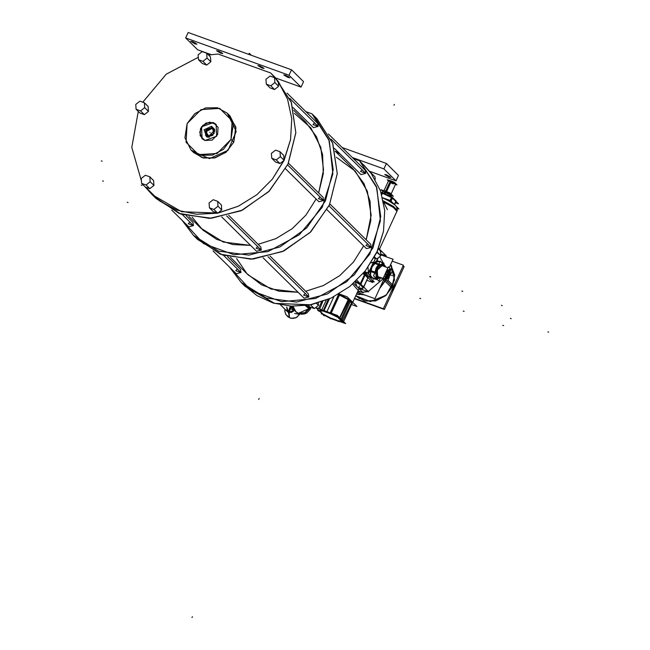 <?xml version="1.0" encoding="UTF-8"?>
<svg xmlns="http://www.w3.org/2000/svg" width="650" height="650" viewBox="0 0 650 650"><rect width="100%" height="100%" fill="white"/><g stroke="black" fill="none" stroke-linecap="round" stroke-linejoin="round"><path stroke-width="0.97" d="M195.398 42.908L194.951 43.883L196.926 44.2L192.692 41.657L194.951 43.883L192.692 41.657L190.718 41.348L194.951 43.883L195.398 42.908L194.951 43.883M291.484 69.794L303.517 81.672L301.023 87.116L303.517 81.672L291.484 69.794L188.151 32.5L291.484 69.794L288.982 75.237L185.648 37.936L188.151 32.5L185.648 37.936L188.151 32.5L291.484 69.794L303.517 81.672L301.023 87.116L275.657 77.959L301.023 87.116L288.982 75.237L291.484 69.794L288.982 75.237L185.648 37.936L197.681 49.814L185.648 37.936L288.982 75.237L301.023 87.116L288.982 75.237M211.047 54.641L197.681 49.814L211.047 54.641L197.681 49.814L185.648 37.936M218.53 50.984L220.781 53.211L218.53 50.984L216.556 50.667L220.781 53.211L222.763 53.527L218.53 50.984L220.781 53.211L218.53 50.984M259.862 65.902L262.121 68.128L259.862 65.902L257.887 65.585L262.121 68.128L264.095 68.445L259.862 65.902L262.121 68.128L259.862 65.902M285.699 75.229L287.95 77.456L285.699 75.229L283.725 74.913L287.95 77.456L289.933 77.764L285.699 75.229L287.95 77.456L285.699 75.229M208.553 55.006L218.051 54.031L208.553 55.006L218.051 54.031L270.627 73.003L277.306 80.405M221.236 52.227L220.781 53.211M262.567 67.145L262.121 68.128M288.405 76.472L287.95 77.456M141.407 180.765L131.763 147.428L138.271 111.434L131.763 147.428L141.407 180.765L131.763 147.428L138.271 111.434M148.476 111.361L144.357 114.636L139.888 113.019L136.126 109.314L139.888 113.019L144.357 114.636L148.476 111.361L148.111 106.478L144.357 102.773L139.88 101.156L144.357 102.773L148.111 106.478L148.476 111.361L144.714 107.656L144.357 102.773L144.714 107.656L148.476 111.361L144.357 114.636L140.603 110.931L144.714 107.656L140.603 110.931L136.126 109.314L139.888 113.019L144.357 114.636L140.603 110.931L136.126 109.314L135.769 104.431L139.88 101.156L135.769 104.431L139.88 101.156L144.357 102.773L148.111 106.478L148.476 111.361L144.714 107.656L144.357 102.773M142.724 102.18L166.27 74.149L198.299 57.314L166.27 74.149L142.724 102.18L166.27 74.149L198.299 57.314M210.819 61.774L206.708 65.049L202.231 63.432L198.477 59.727L202.231 63.432L206.708 65.049L210.819 61.774L210.462 56.891L206.708 53.186L202.231 51.569L206.708 53.186L210.462 56.891L210.819 61.774L207.066 58.069L206.708 53.186L207.066 58.069L210.819 61.774L206.708 65.049L202.954 61.344L207.066 58.069L202.954 61.344L198.477 59.727L202.231 63.432L206.708 65.049L202.954 61.344L198.477 59.727L198.12 54.836L202.231 51.569L198.12 54.836L202.231 51.569L206.708 53.186L210.462 56.891L210.819 61.774L207.066 58.069L206.708 53.186M218.051 54.031L270.627 73.003L218.051 54.031M278.306 81.729L278.639 86.255L274.527 89.521L270.051 87.913L266.297 84.207L265.939 79.316L270.051 76.042L274.527 77.659L278.281 81.364L274.527 77.659L274.885 82.55L270.774 85.816L266.297 84.207L270.051 87.913L274.527 89.521L270.774 85.816L274.885 82.55L278.639 86.255L274.527 89.521L270.774 85.816L266.297 84.207L270.051 87.913L274.527 89.521L278.639 86.255L278.306 81.729L287.568 99.093L291.744 118.804L290.558 139.563L284.091 159.957L283.757 155.431L279.996 151.726L275.527 150.109L279.996 151.726L283.757 155.431L284.091 159.957L290.558 139.563L291.744 118.804L287.568 99.093L278.306 81.729L278.639 86.255L274.885 82.55L274.527 77.659L278.281 81.364L287.568 99.093L291.744 118.804L290.558 139.563L284.115 160.314L272.35 179.156L256.823 194.732L238.282 206.253L217.961 212.932L221.764 209.909L221.406 205.018L217.653 201.313L213.176 199.696L217.653 201.313L221.406 205.018L221.764 209.909L218.01 206.196L217.653 201.313L218.01 206.196L221.764 209.909L217.961 212.932L238.282 206.253L256.823 194.732L272.35 179.156L283.806 160.558L280.004 163.589L284.115 160.314L272.35 179.156L256.823 194.732L238.282 206.253L217.653 213.176L196.601 214.289L176.898 210.153L159.543 200.915L145.689 187.208L149.833 188.703L153.944 185.429L153.587 180.537L149.833 176.832L145.356 175.224L149.833 176.832L153.587 180.537L153.944 185.429L150.191 181.724L149.833 176.832L150.191 181.724L153.944 185.429L149.833 188.703L146.079 184.99L150.191 181.724L146.079 184.99L141.602 183.381L145.356 187.086L149.833 188.703L146.079 184.99L141.602 183.381L141.245 178.49L145.356 175.224L141.245 178.49L145.356 175.224L149.833 176.832L153.587 180.537L153.944 185.429L150.191 181.724L149.833 176.832M283.806 160.558L280.004 163.589L275.527 161.972L271.773 158.267L275.527 161.972L280.004 163.589L276.25 159.884L280.361 156.609L284.115 160.314L280.361 156.609L279.996 151.726L280.361 156.609L276.25 159.884L271.773 158.267L275.527 161.972L280.004 163.589L276.25 159.884L271.773 158.267L271.408 153.384L275.527 150.109L271.408 153.384L275.527 150.109L279.996 151.726L283.757 155.431L284.091 159.957M217.319 213.054L196.601 214.289L176.898 210.153L159.543 200.915L145.356 187.086L152.189 194.643L181.707 211.697L217.319 213.054L213.176 211.559L209.422 207.854L213.176 211.559L217.653 213.176L213.899 209.471L209.422 207.854L213.176 211.559L217.653 213.176L213.899 209.471L218.01 206.196L213.899 209.471L209.422 207.854L209.064 202.971L213.176 199.696L209.064 202.971L213.176 199.696L217.653 201.313L221.406 205.018L221.764 209.909L217.961 212.932M192.376 151.19L202.044 157.609L214.207 158.056L225.761 152.425L233.756 142.147L235.787 126.945L228.524 114.562L236.194 131.576L228.101 150.296L209.487 158.632L192.376 151.19M145.356 187.086L141.602 183.381L141.245 178.49L141.602 183.381L145.356 187.086M271.448 73.808L275.462 77.764L291.411 102.586L295.856 132.827L288.113 163.881L269.368 191.027L242.474 210.129L211.526 218.27L181.228 214.224L156.195 198.599L152.189 194.643M209.422 207.854L209.064 202.971L209.422 207.854L213.899 209.471L218.01 206.196L221.764 209.909M271.773 158.267L271.408 153.384L271.773 158.267L276.25 159.884L280.361 156.609L279.996 151.726M274.527 77.659L270.051 76.042L265.939 79.316L270.051 76.042L274.527 77.659L274.885 82.55L278.639 86.255M266.297 84.207L265.939 79.316L266.297 84.207L270.774 85.816L274.885 82.55M274.641 76.968L291.176 101.961L295.864 132.657L287.958 164.222L268.702 191.693L241.134 210.746L209.576 218.376L179.01 213.395L154.237 196.584L179.01 213.395L209.576 218.376L241.134 210.746L268.702 191.693L287.958 164.222L295.864 132.657L291.176 101.961L274.641 76.968M305.841 111.629L312.016 113.856L329.274 140.822L332.898 173.924L322.238 207.236L299.211 234.78L267.938 251.631L234.024 254.751L203.548 243.596L181.976 220.163L193.578 235.495L218.603 251.119L248.901 255.166L279.849 247.016L306.751 227.914L325.496 200.777L333.231 169.715L328.786 139.482L312.845 114.66L312.016 113.856L305.841 111.629L312.016 113.856L329.274 140.822L332.898 173.924L322.238 207.236L299.211 234.78L267.938 251.631L234.024 254.751L203.548 243.596L181.976 220.163M312.975 124.556L318.142 126.425L314.592 122.915L312.975 124.556M318.443 198.624L323.611 200.484L320.068 196.982L318.443 198.624M256.1 248.211L261.267 250.071L257.717 246.569L256.1 248.211M188.281 223.73L193.448 225.599L189.898 222.097L188.281 223.73M250.526 245.367L232.96 244.571L216.694 239.338L202.759 229.994L192.051 217.141L202.759 229.994L216.694 239.338L232.96 244.571L250.526 245.367L223.299 242.068L200.817 228.166L188.996 216.499M258.131 244.327L275.933 238.607L292.224 228.662L305.923 215.15L316.111 198.973L305.923 215.15L292.224 228.662L275.933 238.607L258.131 244.327L275.933 238.607L292.224 228.662L305.923 215.15L316.111 198.973M318.679 192.961L323.546 169.861L320.808 147.322L310.749 127.79L294.474 113.368L310.749 127.79L320.808 147.322L323.546 169.861L318.679 192.961L323.277 173.615L322.522 154.375L316.477 136.719L305.606 121.989L293.792 110.329M316.03 117.821L332.564 142.813L337.252 173.509L329.347 205.075L310.091 232.546L282.523 251.591L250.973 259.228L220.399 254.248L195.626 237.429L220.399 254.248L250.973 259.228L282.523 251.591L310.091 232.546L329.347 205.075L337.252 173.509L332.564 142.813L316.03 117.821M312.845 114.66L316.851 118.617L332.8 143.439L337.244 173.68L329.501 204.734L310.757 231.879L283.863 250.973L252.915 259.123L222.617 255.076L197.592 239.452L193.578 235.495M353.389 158.551L359.564 160.786L353.389 158.551L359.564 160.786L376.813 187.744L380.437 220.854L369.785 254.158L346.751 281.71L315.477 298.553L281.564 301.681L251.095 290.526L229.515 267.085L241.126 282.417L266.151 298.041L296.449 302.088L327.397 293.938L354.291 274.844L373.035 247.699L380.778 216.645L376.334 186.404L359.564 160.786L376.813 187.744L380.437 220.854L369.785 254.158L346.751 281.71L315.477 298.553L281.564 301.681L251.095 290.526L229.515 267.085M336.464 152.449L339.739 153.627M360.514 171.478L365.682 173.347L362.131 169.845L360.514 171.478M365.991 245.546L371.158 247.414L367.608 243.904L365.991 245.546M303.639 295.132L308.807 297.001L305.264 293.499L303.639 295.132M235.82 270.66L240.988 272.521L237.437 269.019L235.82 270.66M298.066 292.289L278.915 291.192L261.422 284.814L246.935 273.634L236.559 258.513L246.935 273.634L261.422 284.814L278.915 291.192L298.066 292.289L270.847 288.99L248.357 275.088L230.384 257.351M305.679 291.249L323.481 285.529L339.771 275.584L353.462 262.072L363.651 245.895L353.462 262.072L339.771 275.584L323.481 285.529L305.679 291.249L323.481 285.529L339.771 275.584L353.462 262.072L363.651 245.895M366.226 239.891L371.15 215.118L367.339 191.206L355.266 171.112L336.424 157.341L355.266 171.112L367.339 191.206L371.15 215.118L366.226 239.891L370.817 220.537L370.061 201.305L364.024 183.641L353.145 168.911L335.181 151.182M360.384 161.582L371.256 173.461L380.518 190.824L384.694 210.543L383.508 231.294L377.033 251.688L365.292 270.887L349.773 286.471L331.224 297.984L310.269 304.793L274.649 303.428L245.131 286.382L241.126 282.417M370.89 172.981L363.569 164.743L371.256 173.461L380.518 190.824L384.694 210.543L383.508 231.294L377.033 251.688L380.819 255.759L376.699 259.033L374.489 256.848L376.699 259.033L373.856 258.001L376.699 259.033L374.489 256.848M375.172 179.424L374.977 176.808L371.223 173.103L374.977 176.808L375.172 179.424L374.977 176.808L371.223 173.103M378.308 248.755L380.453 250.876L378.308 248.755L380.453 250.876L380.819 255.759L376.756 252.297L365.292 270.887L349.773 286.471L331.224 297.984L310.602 304.915L291.395 306.134L273.268 303.022L256.888 295.628L243.173 284.359L256.888 295.628L273.268 303.022L291.395 306.134L310.269 304.793M383.939 168.951L395.972 180.83L383.939 168.951L386.441 163.507L398.474 175.386L395.972 180.83L398.474 175.386L395.972 180.83L369.598 171.308L395.972 180.83L383.939 168.951L352.381 157.56L383.939 168.951L386.441 163.507L342.249 147.566L386.441 163.507L398.474 175.386L386.441 163.507L383.939 168.951L352.381 157.56M338.731 152.636L335.457 151.45M386.669 174.882L388.919 177.109L386.669 174.882L384.694 174.566L388.919 177.109L390.902 177.426L386.669 174.882L388.919 177.109L386.669 174.882M389.374 176.126L388.919 177.109M316.477 303.379L318.467 305.346L318.289 302.876L318.467 305.346L316.477 303.379L318.467 305.346L314.356 308.62L309.879 307.003L308.035 305.183L309.879 307.003L314.356 308.62L310.602 304.915M318.289 302.876L318.467 305.346L314.356 308.62L309.879 307.003L308.035 305.183M310.903 304.671L331.224 297.984L349.773 286.471L365.292 270.887L377.057 252.054L383.508 231.294L384.694 210.543L380.518 190.824L371.256 173.461M377.057 252.054L380.819 255.759L380.453 250.876L380.819 255.759L376.699 259.033L373.856 258.001M328.453 133.949L365.235 170.251L365.682 173.347L331.061 139.173L365.682 173.347L360.961 174.574L334.433 148.387M329.842 203.978L370.711 244.319L371.158 247.414L329.006 205.806L371.158 247.414L366.438 248.641L327.031 209.755M270.091 256.132L308.36 293.906L308.807 297.001L267.979 256.701L308.807 297.001L304.094 298.228L263.12 257.79M227.589 256.644L240.541 269.425L240.988 272.521L223.689 255.45L240.988 272.521L236.267 273.756L213.07 250.859M287.064 93.096L317.696 123.321L318.142 126.425L289.673 98.321L318.142 126.425L313.422 127.652L293.044 107.543M288.454 163.126L323.164 197.389L323.611 200.484L287.617 164.962L323.611 200.484L318.898 201.719L285.642 168.903M228.703 215.28L260.821 246.976L261.267 250.071L226.59 215.849L261.267 250.071L256.547 251.306L221.731 216.938M186.201 215.792L193.001 222.503L193.448 225.599L182.301 214.597L193.448 225.599L188.727 226.826L171.681 210.007M198.477 59.727L198.12 54.836L198.477 59.727L202.954 61.344L207.066 58.069M136.126 109.314L135.769 104.431L136.126 109.314L140.603 110.931L144.714 107.656M227.224 113.149L229.954 115.846L235.958 127.928L233.756 142.147L231.018 139.441L233.22 125.231L227.224 113.149L217.425 107.746L205.676 107.941L194.724 113.677L187.143 123.606L184.949 137.824L190.946 149.898L200.736 155.301L212.493 155.114L223.446 149.378L231.018 139.441L233.756 142.147L226.184 152.076L215.231 157.812L203.474 157.999L193.684 152.604L190.946 149.898M231.018 139.441L217.084 153.457L198.461 154.619L186.062 142.252L187.143 123.606L201.077 109.598L219.708 108.428L232.107 120.794L231.018 139.441L233.756 142.147M204.953 140.498L212.193 140.051L217.612 134.599L218.034 127.351L213.208 122.549L205.977 123.004L200.558 128.448L200.135 135.696L204.953 140.498L216.653 136.273L216.133 124.386L213.208 122.549L216.174 124.426L209.641 122.143L202.832 125.361L199.704 132.21L202.077 138.702L201.614 126.831L213.289 122.631L201.516 126.774L202.036 138.669L204.953 140.498M202.077 138.702L201.614 126.831L213.289 122.631L216.174 124.426M211.599 126.303L204.132 129.789L206.724 136.898L214.199 133.421L211.599 126.303L204.132 129.789L207.033 137.004L212.899 135.289L214.484 129.252L211.599 126.303L212.184 127.554M212.355 127.628L214.63 129.773M208.219 136.874L206.131 131.146L212.144 128.343L214.679 131.869L212.184 127.668L212.144 128.343L206.586 130.349L206.83 135.996L209.503 137.109L207.919 137.101M214.419 130.593L212.144 128.343L214.419 130.593L212.144 128.343L212.184 127.668L206.44 129.334L205.489 135.168M293.459 308.124L291.444 306.142M289.12 312.618L289.461 317.598L290.03 317.964L287.796 316.713L285.781 314.316L284.879 311.537L284.919 309.229L284.928 311.87L286.098 314.852L290.152 318.004L289.461 317.598L288.714 312.496L294.361 310.001L288.714 312.496L287.389 311.659L286.715 307.027L288.714 312.496L289.461 317.598L290.03 317.964L289.461 317.598L288.714 312.496L289.892 312.723M286.406 310.188L287.267 311.545L291.874 312.162L294.263 309.839M290.834 307.637L289.136 312.528M289.404 308.303L294.036 310.245M289.859 306.053L294.791 310.627M299.544 313.893L299.634 314.348L294.596 313.422M289.876 307.287L288.332 312.268M288.324 312.333L289.461 317.598L288.714 312.496L294.361 310.001L288.714 312.496L286.715 307.027L288.714 312.496L289.461 317.598L288.714 312.496L289.461 317.598L288.714 312.496L289.461 317.598L291.265 318.297L296.278 317.582L299.634 314.348M291.151 312.585L293.613 311.082M385.45 266.923L385.653 266.484L380.258 261.162L373.539 275.779L378.926 281.092L380.299 278.119M378.137 278.257L376.309 277.753L378.137 278.257L376.309 277.753L378.137 278.257L376.309 277.753L378.137 278.257L379.429 277.461M379.145 265.411L379.803 264.761M382.151 263.973L383.516 266.151M377.569 276.859L385.304 279.362L377.098 276.567L384.93 279.11L377.098 276.567L377.593 269.149L382.094 265.688L377.593 269.149L377.098 276.567L377.374 269.652L381.696 265.419L387.896 267.898L381.696 265.419M376.123 275.982L378.633 277.68M374.717 276.941L377.268 279.459M379.348 277.436L376.334 277.916M380.477 277.802L376.188 279.248L370.053 277.038L370.305 276.632M374.831 278.566L371.085 277.209L374.831 278.566L371.085 277.209L374.831 278.566L371.085 277.209L370.467 273.918L371.085 277.209L370.467 273.918L371.085 277.209L374.831 278.566M370.427 273.504L369.915 274.584L372.702 278.192M377.512 260.829L380.006 261.723M383.646 263.039L384.004 266.346M379.844 262.064L378.308 261.511L379.844 262.064L378.308 261.511L374.676 262.616L378.308 261.511L374.676 262.616L378.308 261.511L379.844 262.064M378.877 261.316L376.261 260.804L375.611 262.234M378.511 261.243L376.309 261.267L378.113 261.552M375.091 259.301L372.604 264.713M371.02 268.166L368.371 273.91L370.021 275.535M374.018 278.671L373.758 279.232L372.751 278.224M371.028 276.965L370.167 274.625L371.028 277.526M371.93 277.517L371.54 277.379M383.963 263.356L379.096 264.997L372.962 262.787L373.474 262.186L379.608 264.396L375.529 273.26L369.403 271.05L369.59 270.124L375.716 272.342L376.512 279.565L370.354 277.144M375.716 278.882L375.741 277.948M374.66 272.358L370.386 270.814L374.66 272.358M370.467 273.918L371.085 277.209M377.618 268.418L376.423 267.337L374.392 273.926M376.634 270.863L376.009 274.95M369.793 270.197L373.165 262.86M373.896 263.12L370.5 270.457L373.888 263.128M373.994 262.957L378.211 264.485L373.994 262.957M370.516 274.332L372.158 266.281M370.476 270.514L371.816 266.541L370.297 270.896L370.159 274.584L370.37 271.026M381.322 262.21L383.264 262.901M381.322 264.493L378.365 267.101M377.187 269.352L375.846 268.58L379.251 263.356M379.194 265.298L380.965 264.371M382.939 263.185L382.525 263.396L382.939 263.185M371.694 267.296L376.163 262.048M374.116 262.892L376.309 261.267L374.043 262.754L371.841 266.492L373.831 263.234M383.248 266.045L380.811 264.672M383.979 264.834L383.719 263.762M381.136 264.314L382.752 264.184L383.37 266.094M367.981 267.321L368.582 273.455L365.544 272.236M368.672 273.26L364.715 271.684M378.113 277.851L379.153 277.371M390.634 269.238L390.081 268.775L385.864 273.049L385.905 279.516M385.247 279.305L377.301 276.738M386.864 270.148L384.873 274.471M390.317 269.49L387.254 270.457M385.06 276.543L385.881 279.134M386.88 270.099L384.849 274.511M385.507 278.769L387.376 278.964L390.585 270.059L390.138 269.271L387.457 270.189L390.138 269.271L389.691 275.892L385.669 278.98L387.368 278.964L390.585 270.067L389.943 269.124M385.044 276.876L385.669 278.98L385.044 276.876L385.669 278.98L385.044 276.876L390.138 269.271L389.691 275.892L385.669 278.98L389.691 275.892L390.138 269.271L387.457 270.189L390.138 269.271L389.691 275.892L385.669 278.98L385.044 276.876M384.873 278.939L376.911 276.348M385.531 279.151L386.157 279.638L390.333 275.259L390.26 268.873M390.569 274.584L392.348 270.717L388.391 266.817L383.459 277.542L387.416 281.442L389.269 277.42M389.618 270.408L386.189 277.851L389.618 270.408L386.189 277.851L389.618 270.408L390.057 272.716L389.618 270.408L390.057 272.716L389.618 270.408L390.057 272.716L386.189 277.851L388.659 276.591L386.189 277.851L388.659 276.591L386.189 277.851L388.659 276.591L386.189 277.851L389.618 270.408L388.798 270.197M389.399 270.246L390.024 273.089M388.871 276.274L386.011 277.615M386.417 278.021L385.864 277.29L388.359 270.392L389.813 270.644M388.351 270.4L385.864 277.282M386.717 277.729L389.366 270.619L389.805 271.017M389.431 270.652L386.791 277.761L386.344 277.363M309.822 306.946L309.27 308.141L310.05 309.546L305.313 305.573M310.359 308.937L309.822 307.921L306.239 305.451L309.822 307.921L310.359 308.937L311.058 307.426L310.123 309.449L311.058 307.426M310.456 308.726L309.977 307.596L310.456 308.726M298.252 313.414L295.669 311.618L293.012 306.199L295.969 311.911L298.317 313.284L309.579 308.417L298.317 313.284L295.669 311.618L298.317 313.284L309.579 308.417L298.317 313.284L305.134 312.951L310.091 307.889M309.839 307.223L305.004 312.609L298.317 313.284L295.303 311.236M214.338 130.504L208.154 136.849L214.394 130.528M212.469 127.684L205.961 129.496L206.074 136.029L208.162 137.199M208.39 137.207L207.464 137.101M214.752 130.756L213.549 128.456L211.502 127.335M388.481 180.895L387.278 179.701L394.298 182.236L397.012 184.917L395.663 184.429M388.416 181.041L391.243 181.569M390.187 181.188L395.549 184.137L390.707 181.358L388.546 180.911L390.707 181.358L386.222 191.108L390.699 181.366L395.549 184.267L391.194 193.749L395.785 183.763M386.709 191.295L391.43 181.041L389.171 180.383M385.759 190.938L390.471 180.692L393.242 181.854M395.801 183.714L394.842 182.772M382.85 191.466L381.087 189.727L389.935 192.92L393.356 196.3L391.162 195.504M390.601 195.041L385.694 191.506L390.601 195.041L385.694 191.506L384.678 193.724L385.694 191.506L390.601 195.041L383.484 191.766M385.149 193.952L386.425 191.181L383.297 190.523M384.231 193.513L385.458 190.84L391.658 194.431L390.812 196.259M381.152 192.652L390.618 196.072L398.539 203.889L395.403 202.759M395.744 201.427L392.454 198.185L395.744 201.427L394.355 204.449L395.744 201.427L392.454 198.185L391.056 201.224L392.454 198.185L395.744 201.427L394.355 204.449L395.744 201.427L392.454 198.185L391.056 201.224L392.454 198.185L391.056 201.224L392.454 198.185L395.744 201.427L394.355 204.449L395.744 201.427M382.436 193.278L391.414 197.551L390.081 200.444L391.414 197.551L382.436 193.278L391.414 197.551L390.081 200.444L391.414 197.551L382.436 193.278L391.414 197.551L390.081 200.444L391.414 197.551L382.436 193.278L381.786 194.683M381.916 193.05L381.509 192.912M394.55 204.612L396.159 201.102L392.502 197.494L390.869 201.037M396.061 201.086L395.704 200.704M381.347 193.261L381.753 192.376L381.014 192.246M381.802 194.724L382.501 193.204M390.569 200.744L392.161 197.283L391.56 196.999L392.486 197.511M381.542 193.871L382.159 192.522L386.449 194.569M382.639 197.763L390.382 200.558L394.233 204.352M397.191 208.374L398.938 208.999L396.183 206.278M396.906 211.25L393.51 207.472L383.565 201.947L387.4 209.739M379.454 249.186L397.272 210.462L393.681 206.554L383.354 200.891M380.673 253.874L386.238 255.881L378.511 248.259M368.964 276.632L366.543 274.243M380.599 252.818L380.998 251.948L378.389 248.552M369.346 277.006L365.17 272.886M365.747 273.463L369.224 276.892M367.949 277.274L363.496 273.098M369.623 277.282L364.674 271.659M368.079 277.834L363.813 272.724L368.127 277.81M371.077 280.727L374.278 281.881L364.341 272.074M366.925 280.337L372.848 282.474L363.431 273.179M367.794 277.859L365.056 275.153L367.794 277.859L363.61 286.959L367.794 277.859L365.056 275.153L367.794 277.859L363.61 286.959L367.794 277.859L365.056 275.153L367.794 277.859L363.61 286.959L367.794 277.859M364.488 274.674L362.96 273.739L364.488 274.674M363.959 273.699L364.723 274.17M368.062 277.379L363.447 287.909L359.978 284.481L364.748 274.113L365.341 274.544L360.571 284.911L355.314 281.702M364.699 274.804L360.514 283.904L364.699 274.804M360.189 284.026L355.737 281.304L360.189 284.026M365.292 274.649L368.111 277.282L363.342 287.649L361.879 289.006M363.496 287.219L360.758 284.513L363.496 287.219M362.188 288.421L363.106 287.568L362.188 288.421L358.629 287.779L362.188 288.421L363.106 287.568L362.188 288.421L358.629 287.779L362.188 288.421L358.629 287.779L362.188 288.421L363.106 287.568L362.188 288.421M362.277 288.99L358.93 288.381M359.068 288.413L368.55 291.834L356.826 280.264M355.119 281.889L356.964 286.284M357.996 290.891L363.269 292.801L353.6 283.254M357.598 289.778L352.625 284.107M351.78 303.883L352.162 303.574L348.392 299.739L338.13 294.385M358.971 288.559L355.834 285.456M339.113 293.816L340.113 294.263M350.48 300.113L352.406 302.014M352.398 303.071L349.196 299.609L340.031 294.613M339.024 293.873L347.116 296.79L356.964 306.507L351.479 304.533M352.016 303.379L349.521 299.837L338.731 294.036L349.521 299.837L352.016 303.379L349.521 299.837L338.731 294.036L349.521 299.837L352.016 303.379L349.521 299.837L338.731 294.036M321.547 313.739L331.199 318.914M331.289 318.671L330.257 318.5M318.988 310.692L315.973 307.718L337.342 315.429L345.637 323.619L340.876 321.896M319.069 310.773L319.767 311.464M323.123 314.779L324.269 315.908M330.111 313.081L323.351 310.562L330.111 313.081M321.644 310.074L319.109 310.513L321.644 310.074M319.223 310.57L319.954 310.968L319.223 310.57M320.328 311.586L322.498 313.446L320.328 311.586M322.741 313.885L330.72 318.102M331.484 318.248L337.196 320.336L331.484 318.248M338.065 320.669L342.176 321.287L338.065 320.669M338.674 318.402L339.771 318.362L342.444 320.791L339.771 318.362L342.444 320.791L339.771 318.362L348.376 299.723M331.126 313.341L339.511 317.874L333.938 314.681M323.31 311.171L330.655 313.747M324.001 310.619L329.436 298.797L324.001 310.619M326.211 300.154L321.571 310.237L324.179 311.504M318.914 311.147L323.164 310.993L328.144 299.358M320.247 311.756L317.688 310.383L317.996 309.709M318.492 308.628L321.62 301.827M322.603 314.186L319.767 311.391M321.579 313.463L321.344 313.991L322.473 313.95M339.56 295.011L330.988 313.641L329.899 313.601M330.744 313.048L339.284 295.132M338.52 294.556L329.948 313.438L339.723 318.37M340.917 315.949L348.79 299.999M331.281 313.016L333.418 314.015M339.113 317.184L339.276 318.354M348.213 299.618L339.747 317.379M338.544 318.167L341.38 320.97M350.155 301.746L341.827 319.857L350.155 301.746M352.146 303.087L343.46 321.969L340.892 320.596M337.976 321.36L342.201 321.547L351.748 302.445M337.009 320.743L339.739 321.766M337.87 321.092L330.558 318.451M380.762 252.46L380.486 251.331L380.591 252.679M371.069 262.722L373.791 262.137M354.567 298.35L383.346 308.734L403.374 265.184L392.186 261.146M356.224 296.156L365.105 301.048L375.765 300.877L385.694 295.677L392.559 286.674L394.688 274.958L390.634 264.517L394.688 274.958L392.559 286.674L385.556 295.791L375.432 300.966L364.634 300.934L356.135 296.059M355.81 295.644L359.523 298.667L356.265 296.108M391.674 266.094L390.601 264.582L391.674 266.094M394.396 286.593L393.794 286M392.941 285.155L386.336 294.767L376.261 300.503L365.243 300.942L355.777 295.709L364.634 300.934L375.432 300.966L385.556 295.791L392.559 286.674L394.688 274.958L390.634 264.517L394.688 274.958L392.559 286.674L385.556 295.791L375.432 300.966L364.634 300.934L355.786 295.701L370.378 301.624L386.254 295.189L394.542 279.996L390.634 264.517L394.688 274.958L392.559 286.674L385.556 295.791L375.432 300.966L364.634 300.934L355.786 295.701M393.648 287.739L390.829 292.451L393.648 287.739L395.354 282.628L393.648 287.739L393.201 287.3L393.648 287.739L395.354 282.628L393.648 287.739L393.201 287.3L393.648 287.739L393.201 287.3L393.648 287.739L390.829 292.451L393.648 287.739L395.354 282.628L390.829 292.451L393.648 287.739M394.209 286.406L390.845 292.427M354.429 298.659L384.377 309.465L404.097 266.589L402.919 266.167M393.193 289.226L392.592 288.632M390.618 264.558L394.558 275.6L391.731 287.787M392.933 285.188L387.952 280.272M391.723 287.804L385.019 281.19L385.718 279.768L379.852 287.95M364.26 294.783L356.671 293.776M356.623 293.881L364.723 294.954L356.623 293.881M379.567 288.567L385.856 280.077L392.364 286.512L385.856 280.077L379.567 288.567L385.913 279.955L379.567 288.567L385.856 280.077L392.364 286.512L385.856 280.077L379.567 288.567M357.719 291.501L361.522 292.167L357.719 291.501M362.676 292.216L367.884 291.59L362.676 292.216M368.217 291.501L383.264 278.704L368.217 291.501M383.979 278.98L385.653 279.914L383.979 278.98M357.354 292.297L374.936 298.642L383.996 278.939M389.204 267.613L393.047 259.269L380.746 254.832M379.657 256.677L384.816 265.663L379.657 256.677M385.011 281.206L383.411 280.215M301.023 87.116L275.657 77.959M192.692 41.657L194.951 43.883L192.692 41.657M145.689 187.208L149.833 188.703L153.944 185.429M149.833 188.703L146.079 184.99L150.191 181.724M141.602 183.381L146.079 184.99M217.653 213.176L213.899 209.471M218.01 206.196L217.653 201.313M284.115 160.314L280.361 156.609M280.004 163.589L276.25 159.884M274.527 89.521L270.774 85.816M395.972 180.83L369.598 171.308M386.441 163.507L342.249 147.566M318.467 305.346L314.356 308.62M380.819 255.759L376.699 259.033M365.682 173.347L331.061 139.173M371.158 247.414L329.006 205.806M308.807 297.001L267.979 256.701M240.988 272.521L223.689 255.45M318.142 126.425L289.673 98.321M323.611 200.484L287.617 164.962M261.267 250.071L226.59 215.849M193.448 225.599L182.301 214.597M206.708 65.049L202.954 61.344M144.357 114.636L140.603 110.931M187.143 123.606L186.062 142.252L198.461 154.619L217.084 153.457L231.018 139.441L232.107 120.794L219.708 108.428L201.077 109.598L187.143 123.606M213.208 122.549L218.034 127.351L217.612 134.599L212.193 140.051L204.953 140.498L200.135 135.696L200.558 128.448L205.977 123.004L213.289 122.631M206.724 136.898L204.132 129.789L211.599 126.303L214.199 133.421L207.033 137.004M209.503 137.109L205.879 131.796L212.144 128.343L214.679 131.869M376.756 252.297L377.033 251.688M510.437 318.354L511.249 318.646L510.437 318.354M141.204 185.088L142.017 185.38L141.204 185.088M294.003 309.384L290.68 306.101M247.812 54.031L248.617 54.324M248.796 54.389L249.291 53.308L251.306 55.291M464.067 311.382L463.247 311.09M503.571 325.642L502.759 325.349L503.571 325.642M102.643 180.936L103.456 181.228L102.643 180.936M290.347 307.458L288.722 312.423L290.347 307.458M286.715 307.027L288.714 312.496L294.361 310.001L288.714 312.496L289.461 317.598L288.714 312.496L286.715 307.027M101.294 160.916L102.107 161.216L101.294 160.916M502.223 305.622L501.402 305.329L502.223 305.622M462.711 291.363L461.898 291.07M382.094 265.688L377.593 269.149L377.098 276.567L385.109 279.167L377.098 276.567L385.109 279.167L377.098 276.567L385.109 279.167L377.098 276.567L385.109 279.167L377.098 276.567L377.593 269.149L382.094 265.688L377.211 270.051L377.853 276.916M387.457 270.189L390.138 269.271L387.457 270.189M376.821 277.485L376.35 278.078L376.821 277.485M371.922 266.793L370.5 270.457L371.922 266.793M368.615 273.382L365.251 272.041L368.615 273.382M548.706 332.166L547.893 331.874L548.706 332.166M392.381 275.746L391.56 275.446L392.381 275.746M128.009 202.532L127.197 202.231L128.009 202.532M258.7 399.417L259.098 398.564L258.7 399.417M306.239 305.451L309.822 307.921M298.317 313.284L305.151 312.756L310.042 307.409L305.151 312.756L298.317 313.284L309.579 308.417L298.317 313.284L305.151 312.756L310.042 307.409L305.151 312.756L298.317 313.284L309.579 308.417M394.412 104.374L394.014 105.235L394.412 104.374M420.639 298.626L419.827 298.334L420.639 298.626M430.649 276.876L429.837 276.575L430.649 276.876M214.687 130.073L212.184 127.668L214.687 130.073L212.184 127.668L205.506 130.739L207.707 137.15L205.506 130.739L212.184 127.668L205.506 130.739L207.707 137.15M209.836 132.267L210.153 132.584L209.836 132.267M386.222 191.108L390.699 181.366L386.222 191.108L390.699 181.366L393.339 183.926L390.707 181.358L386.222 191.108M389.764 182.236L393.339 183.926M384.678 193.724L385.694 191.506L384.678 193.724M373.392 262.364L371.012 262.819L373.392 262.364M368.062 272.106L368.639 273.333L368.062 272.106M364.374 272.041L369.428 277.095L364.374 272.041M381.461 193.619L381.786 192.904M191.977 617.5L192.376 616.647L191.977 617.5M349.44 300.706L340.649 319.816L349.44 300.706M333.84 296.709L326.658 312.317L333.84 296.709M385.109 279.167L377.098 276.567M392.364 286.512L385.856 280.077L392.364 286.512M385.613 280.012L383.939 279.069M287.267 311.545L280.451 304.817M299.829 313.966L297.05 317.135L295.636 317.866L292.719 318.427L290.03 317.964M368.574 273.471L365.617 272.293L368.574 273.471M295.677 311.626L297.277 312.886M310.148 309.368L306.954 312.837L305.24 313.682L301.925 314.251L299.284 313.812M389.009 180.749L388.164 181.049M384.077 190.474L388.44 181.001L384.077 190.474M388.464 180.944L388.668 180.489M395.371 183.674L395.688 184.502M382.322 192.603L383.256 190.572M394.802 204.831L387.847 200.371L382.679 197.925L389.106 201.045L395.249 205.246L396.906 207.504L397.272 209.966L396.565 206.838M369.858 276.169L370.053 275.738M377.041 260.561L378.341 257.725M358.605 287.828L359.442 286.008M352.731 302.339L358.938 288.852M352.544 302.754L352.178 303.55M319.67 309.051L322.831 301.413L319.67 309.051M359.548 294.726L356.606 293.922"/></g></svg>
